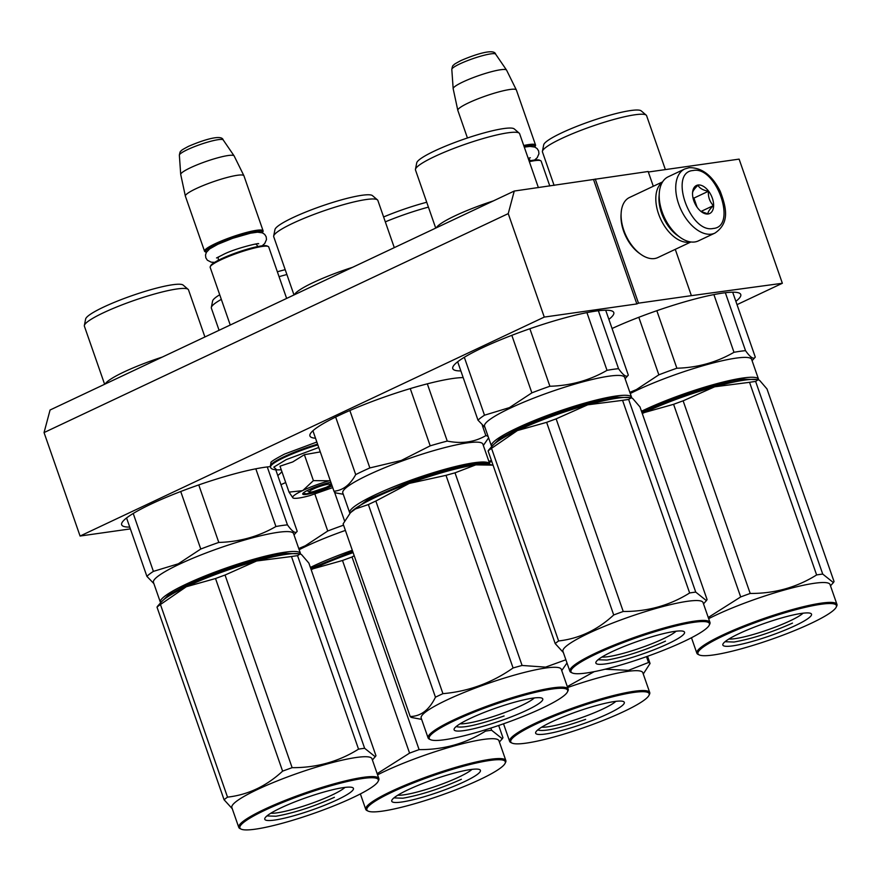 <?xml version="1.0" encoding="UTF-8"?>
<svg xmlns="http://www.w3.org/2000/svg" width="881" height="881" viewBox="0 0 881 881"><rect width="100%" height="100%" fill="white"/><g stroke="black" fill="none" stroke-linecap="round" stroke-linejoin="round"><path stroke-width="1.32" d="M653.295 186.265L648.152 171.498L514.262 191.045L50.074 410.006L44.05 432.571L80.083 536.033L130.377 528.897M737.012 304.65L782.35 283.275L739.115 159.12L648.328 172.015M514.262 191.045L508.238 213.62L44.05 432.571M508.238 213.62L544.271 317.083L636.853 303.934L593.618 179.779M595.248 179.008L638.483 303.163L636.853 303.934M675.264 249.356L691.387 295.653L638.483 303.163M691.387 295.653L782.35 283.275M285.708 482.546A85.248 12.301 160.8 0 0 280.962 484.682M735.866 301.346A85.248 12.301 160.8 0 0 740.756 294.507A85.248 12.301 160.8 0 0 694.58 299.1A85.248 12.301 160.8 0 0 612.064 328.503M277.779 475.553A85.248 12.301 160.8 0 0 281.887 471.577M270.412 466.622A85.248 12.301 160.8 0 0 151.257 503.987A85.248 12.301 160.8 0 0 121.666 524.79A85.248 12.301 160.8 0 0 129.749 527.102M463.175 377.597A85.248 12.301 160.8 0 0 339.526 415.182A85.248 12.301 160.8 0 0 309.947 435.985A85.248 12.301 160.8 0 0 315.519 438.231M608.881 319.374A85.248 12.301 160.8 0 0 613.782 312.546A85.248 12.301 160.8 0 0 566.031 317.545A85.248 12.301 160.8 0 0 482.359 347.808A85.248 12.301 160.8 0 0 452.768 368.61A85.248 12.301 160.8 0 0 460.851 370.923M544.271 317.083L80.083 536.033M309.594 491.917A11.068 1.597 -19.2 0 0 326.477 487.16A11.068 1.597 160.8 0 0 330.287 484.715A11.068 1.597 160.8 0 0 324.803 484.924A11.068 1.597 160.8 0 0 313.251 489.032A11.068 1.597 -19.2 0 0 309.594 491.917L306.94 490.673M286.633 298.417L268.727 246.977A31 4.471 160.8 0 0 268.198 246.471A31 4.471 160.8 0 0 220.933 259.807A31 4.471 -19.2 0 0 210.273 266.646A31 4.471 -19.2 0 0 210.174 267.372L230.249 325.012M268.198 246.471L267.086 245.953A30.119 4.35 160.8 0 0 221.175 258.904A30.119 4.35 -19.2 0 0 210.812 265.544L210.273 266.646M262.362 232.848A30.119 4.35 160.8 0 0 262.461 232.661A30.119 4.35 160.8 0 0 247.561 233.234A30.119 4.35 160.8 0 0 216.131 244.411A30.119 4.35 -19.2 0 0 206.187 252.263L205.086 251.735A31 4.471 -19.2 0 1 204.557 251.228A31 4.471 -19.2 0 1 215.305 243.663A31 4.471 160.8 0 1 245.733 232.661A31 4.471 160.8 0 1 263.1 230.844L243.938 175.804A31 4.471 160.8 0 0 243.905 175.726A31 4.471 160.8 0 0 226.329 177.687A31 4.471 160.8 0 0 196.144 188.622A31 4.471 -19.2 0 0 185.362 196.111A31 4.471 -19.2 0 0 185.384 196.188L204.557 251.228M262.461 232.661L263.001 231.571A31 4.471 160.8 0 0 263.1 230.844M243.905 175.726L234.137 155.937A28.28 4.086 160.8 0 0 234.093 155.86A28.28 4.086 160.8 0 0 217.838 157.787A28.28 4.086 160.8 0 0 190.56 167.698A28.28 4.086 -19.2 0 0 180.715 174.449A28.28 4.086 -19.2 0 0 180.726 174.537L185.362 196.111M549.81 186.001L541.176 161.201A31 4.471 160.8 0 0 540.648 160.694A31 4.471 160.8 0 0 529.349 161.664M540.648 160.694L539.535 160.177A30.119 4.35 160.8 0 0 529.118 160.992M534.811 147.072A30.119 4.35 160.8 0 0 534.91 146.885A30.119 4.35 160.8 0 0 524.074 146.499M534.91 146.885L535.45 145.783A31 4.471 160.8 0 0 535.549 145.057A31 4.471 160.8 0 0 523.732 145.519M535.549 145.057L516.387 90.016A31 4.471 160.8 0 0 516.354 89.95A31 4.471 160.8 0 0 498.778 91.91A31 4.471 160.8 0 0 468.593 102.846A31 4.471 -19.2 0 0 457.812 110.334A31 4.471 -19.2 0 0 457.834 110.411L467.437 137.987M516.354 89.95L506.586 70.161A28.28 4.086 160.8 0 0 506.542 70.084A28.28 4.086 160.8 0 0 490.288 72.011A28.28 4.086 160.8 0 0 463.01 81.922A28.28 4.086 -19.2 0 0 453.164 88.673A28.28 4.086 -19.2 0 0 453.175 88.75L457.812 110.334M684.724 168.998L668.172 176.806A35.427 20.759 64.7 0 0 659.274 193.104L659.175 194.503A33.654 19.712 64.7 0 0 661.884 212.31A33.654 19.712 64.7 0 0 679.02 236.571L680.154 237.385A35.427 20.759 64.7 0 0 694.812 241.956A35.427 20.759 64.7 0 0 698.402 240.887L714.954 233.08C730.184 222.827 726.23 207.189 720.229 191.309C712.145 175.308 701.783 167.434 689.129 167.687L684.724 168.998A35.427 20.759 64.7 0 0 679.791 206.991A35.427 20.759 64.7 0 0 711.363 234.148A35.427 20.759 64.7 0 0 714.954 233.08M659.274 193.104A35.427 20.759 64.7 0 0 662.116 211.847A35.427 20.759 64.7 0 0 680.154 237.385M713.17 228.476C737.683 226.869 716.264 165.353 692.995 170.54C668.481 172.136 689.911 233.663 713.17 228.476M708.126 213.984A15.495 9.085 64.7 0 0 712.344 198.192A15.495 9.085 64.7 0 0 698.038 185.021A15.495 9.085 64.7 0 0 692.576 192.62A15.495 9.085 64.7 0 0 701.717 211.991A15.495 9.085 64.7 0 0 708.126 213.984M713.401 205.603L701.001 211.451L707.961 213.896C707.762 212.079 709.579 209.315 713.401 205.603C709.723 201.771 708.06 196.992 708.401 191.265C702.917 190.197 699.448 188.182 697.972 185.219C694.151 188.941 692.334 191.706 692.532 193.523M708.401 191.265L693.92 198.104L692.929 197.531M697.08 207.189L693.92 198.104M696.926 206.969A13.281 7.786 64.7 0 0 696.408 205.273A13.281 7.786 64.7 0 0 693.402 199.513M659.109 195.582A31 18.16 64.7 0 0 661.521 213.004A31 18.16 64.7 0 0 678.139 235.932M662.38 182.202A33.214 19.459 64.7 0 0 658.57 213.962A33.214 19.459 64.7 0 0 689.217 242.176A33.214 19.459 64.7 0 0 690.55 241.912M662.578 181.882L629.508 197.487A33.214 19.459 64.7 0 0 621.171 212.762L621.05 214.512A31 18.16 64.7 0 0 623.539 230.921A31 18.16 64.7 0 0 639.32 253.265L640.751 254.279A33.214 19.459 64.7 0 0 654.484 258.562A33.214 19.459 64.7 0 0 657.854 257.56L690.924 241.967M621.171 212.762A33.214 19.459 64.7 0 0 623.836 230.337A33.214 19.459 64.7 0 0 640.751 254.279M330.243 480.508A28.787 4.152 160.8 0 0 329.846 480.608L329.23 480.784A28.787 4.152 -19.2 0 0 302.932 490.42L302.414 490.662A28.787 4.152 -19.2 0 0 292.944 497.897L293.054 497.974A28.787 4.152 160.8 0 0 293.175 498.029A28.787 4.152 160.8 0 0 298.769 498.051A28.787 4.152 160.8 0 0 310.189 495.496L332.71 487.6M320.288 451.909L304.363 454.695L292.712 461.952L280.004 466.181L289.045 492.127L302.414 490.662M281.27 469.826L276.777 469.892L273.815 467.106L286.204 459.629L318.746 447.482M332.115 485.872A18.16 2.621 -19.2 0 1 306.555 494.373A18.16 2.621 -19.2 0 1 302.778 493.646A18.16 2.621 -19.2 0 1 313.328 487.755A18.16 2.621 -19.2 0 1 330.849 482.226M292.944 497.897L289.045 492.127M302.932 490.42L313.405 480.63L329.23 480.784M304.363 454.695L313.405 480.63M331.939 485.376L306.731 493.812L302.976 493.349M299.386 553.841L284.431 553.356C261.778 556.329 215.041 571.461 186.926 584.918L168.623 594.84L161.443 601.877M300.564 554.105A74.18 10.704 160.8 0 0 300.476 553.477A74.18 10.704 160.8 0 0 284.794 552.222A74.18 10.704 160.8 0 0 186.111 584.158A74.18 10.704 160.8 0 0 160.375 602.263A74.18 10.704 160.8 0 0 160.65 602.769M255.82 468.802L275.918 526.519C258.529 536.562 239.489 541.87 218.796 542.432A81.933 11.827 160.8 0 0 200.769 549.039L178.325 563.796L153.393 571.384L133.218 513.469M267.273 466.941L287.448 524.878A81.933 11.827 160.8 0 0 275.918 526.519M182.94 588.365A66.427 9.592 -19.2 0 1 191.034 584.334A66.427 9.592 -19.2 0 1 274.156 556.594M300.476 553.477L293.56 533.611A74.18 10.704 160.8 0 0 251.999 537.961A74.18 10.704 160.8 0 0 179.195 564.303A74.18 10.704 -19.2 0 0 153.448 582.396L160.375 602.263M180.726 491.51L200.769 549.039M126.567 517.962L146.896 576.35L153.878 583.607M146.896 576.35A81.933 11.827 -19.2 0 1 153.393 571.384M275.808 469.892L297.194 531.298L294.012 534.91M297.194 531.298C295.598 533.908 292.349 531.761 287.448 524.878M198.765 484.913L218.796 542.432M105.213 383.995A55.14 7.962 -19.2 0 1 124.133 371.903A55.14 7.962 160.8 0 1 162.269 357.08M104.619 384.27L84.389 326.179A55.14 7.962 -19.2 0 1 84.356 325.485A55.14 7.962 -19.2 0 1 103.529 312.722A55.14 7.962 160.8 0 1 155.618 293.703A55.14 7.962 160.8 0 1 188.127 289.342A55.14 7.962 160.8 0 1 188.523 289.915L204.91 336.971M84.356 325.485L85.622 319.054A51.814 7.477 -19.2 0 1 103.639 307.062A51.814 7.477 160.8 0 1 152.589 289.188A51.814 7.477 160.8 0 1 183.138 285.092L188.127 289.342M372.41 760.039L375.978 755.755L308.89 563.135L301.566 554.623L300.058 553.962L297.558 555.658A84.147 12.147 -19.2 0 0 294.628 556.043A84.147 12.147 -19.2 0 0 291.468 556.528L256.591 560.999A75.281 10.869 160.8 0 0 186.32 586.735L215.526 578.531A84.147 12.147 160.8 0 1 225.04 575.04L256.591 560.999A75.281 10.869 -19.2 0 1 286.468 554.325A75.281 10.869 -19.2 0 1 299.177 553.808L300.058 553.951M344.978 787.405A41.319 5.969 -19.2 0 1 315.387 801.985A41.319 5.969 -19.2 0 1 276.986 812.855A41.319 5.969 160.8 0 1 270.797 813.24M343.513 787.592A46.946 6.773 160.8 0 0 296.258 801.336A46.946 6.773 160.8 0 0 264.928 818.163A46.946 6.773 160.8 0 0 274.696 820.057A46.946 6.773 160.8 0 0 328.018 803.879A46.946 6.773 160.8 0 0 352.642 787.625A46.946 6.773 160.8 0 0 343.513 787.592M241.141 829.131A73.288 10.583 160.8 0 1 279.574 803.747A73.288 10.583 160.8 0 1 362.829 778.485A73.288 10.583 -19.2 0 1 378.092 781.436A73.288 10.583 -19.2 0 1 329.175 807.712A73.288 10.583 -19.2 0 1 255.391 829.164A73.288 10.583 160.8 0 1 241.141 829.131L240.028 828.603A74.18 10.704 160.8 0 1 238.773 827.391A74.18 10.704 160.8 0 1 283.649 800.983A74.18 10.704 160.8 0 1 363.192 777.35A74.18 10.704 -19.2 0 1 378.874 778.606A74.18 10.704 -19.2 0 1 378.632 780.346L378.092 781.436M157.721 606.04L161.597 601.712A75.281 10.869 160.8 0 1 186.32 586.735L160.441 604.509A84.147 12.147 160.8 0 0 157.005 607.13L224.082 799.761L232.276 808.736M157.666 606.095L157.005 607.13M225.04 575.04L292.129 767.67A84.147 12.147 160.8 0 0 282.603 771.15C266.436 786.127 248.079 794.783 227.518 797.14A84.147 12.147 160.8 0 0 224.082 799.761M291.468 556.528L358.545 749.147C338.601 761.636 316.466 767.803 292.129 767.67M215.526 578.531L282.603 771.15M160.441 604.509L227.518 797.14M297.558 555.658L364.635 748.288L375.306 756.801M364.635 748.288A84.147 12.147 -19.2 0 0 361.706 748.663A84.147 12.147 160.8 0 0 358.545 749.147M238.773 827.391L231.846 807.525A74.18 10.704 160.8 0 1 276.733 781.128A74.18 10.704 160.8 0 1 356.276 757.484A74.18 10.704 -19.2 0 1 371.958 758.739L378.874 778.606M334.395 797.305C313.273 806.765 293.78 813.075 275.918 816.235L266.932 815.938M488.724 464.386L488.459 464.188C483.493 459.948 445.401 468.472 408.982 481.951L368.038 499.538L350.781 512.423M489.891 464.584A74.18 10.704 160.8 0 0 489.803 464.023A74.18 10.704 160.8 0 0 488.999 463.054A74.18 10.704 160.8 0 0 408.564 481.037A74.18 10.704 160.8 0 0 349.702 512.808A74.18 10.704 160.8 0 0 349.988 513.315M482.336 425.468L485.86 435.599C474.65 442.174 461.776 443.991 447.262 441.084A81.933 11.827 160.8 0 0 430.192 445.841L401.273 460.466L369.855 467.932L349.856 410.513M488.173 436.602A81.933 11.827 160.8 0 0 485.86 435.599M372.267 498.91A66.427 9.592 -19.2 0 1 410.017 482.634A66.427 9.592 -19.2 0 1 463.483 467.139M489.803 464.023L482.887 444.156A74.18 10.704 160.8 0 0 401.648 461.17A74.18 10.704 -19.2 0 0 342.786 492.942L349.702 512.808M410.26 388.598L430.192 445.841M343.238 494.241L336.894 493.14A81.933 11.827 -19.2 0 1 334.009 491.312A81.933 11.827 -19.2 0 1 333.976 491.224L312.92 430.754L334.009 491.312M335.65 417.043L355.704 474.606C350.109 484.891 342.874 490.431 333.976 491.224M355.704 474.606A81.933 11.827 -19.2 0 1 369.855 467.932M483.339 445.456L488.603 437.835M427.318 383.841L447.262 441.084M294.441 294.739A55.14 7.962 -19.2 0 1 338.084 272.284A55.14 7.962 160.8 0 1 352.598 267.306M294.001 294.948L273.716 236.725A55.14 7.962 -19.2 0 1 273.683 236.031A55.14 7.962 -19.2 0 1 317.468 213.114A55.14 7.962 160.8 0 1 377.453 199.888A55.14 7.962 160.8 0 1 377.861 200.461L394.292 247.638M273.683 236.031L274.949 229.6A51.814 7.477 -19.2 0 1 316.103 208.059A51.814 7.477 160.8 0 1 372.465 195.637L377.453 199.888M350.22 513.05L350.924 512.257A75.281 10.869 -19.2 0 1 354.074 509.438L368.368 504.56A84.147 12.147 160.8 0 1 375.846 501.036L409.258 483.416L446.006 475.344A84.147 12.147 160.8 0 1 455.014 472.833L475.795 464.871A75.281 10.869 160.8 0 0 409.258 483.416A75.281 10.869 160.8 0 0 354.074 509.438L350.22 513.05L343.116 523.876L410.194 716.506A84.147 12.147 160.8 0 0 410.821 717.068A84.147 12.147 -19.2 0 0 411.724 717.519L421.636 719.37M534.315 697.95A41.319 5.969 -19.2 0 1 498.569 714.755A41.319 5.969 -19.2 0 1 460.124 723.786M542.255 698.325A46.946 6.773 160.8 0 0 541.969 698.159A46.946 6.773 160.8 0 0 496.212 707.972A46.946 6.773 160.8 0 0 454.255 728.708A46.946 6.773 160.8 0 0 454.618 730.415A46.946 6.773 160.8 0 0 505.518 719.039A46.946 6.773 160.8 0 0 542.255 698.325M566.857 689.316A73.288 10.583 -19.2 0 1 567.419 691.981A73.288 10.583 -19.2 0 1 501.917 724.358A73.288 10.583 -19.2 0 1 430.468 739.677A73.288 10.583 -19.2 0 1 430.027 739.423A73.288 10.583 160.8 0 1 487.38 707.08A73.288 10.583 160.8 0 1 566.857 689.316M493.052 465.146L475.795 464.871A75.281 10.869 -19.2 0 1 488.503 464.353L493.041 465.124M455.014 472.833L522.092 665.463A84.147 12.147 160.8 0 0 513.083 667.974C491.895 682.852 468.516 691.409 442.934 693.666A84.147 12.147 160.8 0 0 435.456 697.19C429.234 709.943 420.81 716.374 410.194 716.506M565.888 659.77L545.559 667.137L522.092 665.463M446.006 475.344L513.083 667.974M375.846 501.036L442.934 693.666M368.368 504.56L435.456 697.19M561.737 670.584L567.001 662.964M568.201 689.151A74.18 10.704 -19.2 0 0 567.397 688.182A74.18 10.704 160.8 0 0 490.783 704.789A74.18 10.704 160.8 0 0 428.1 737.937L421.184 718.07A74.18 10.704 160.8 0 1 483.867 684.922A74.18 10.704 160.8 0 1 560.47 668.327A74.18 10.704 -19.2 0 1 561.285 669.285L568.201 689.151A74.18 10.704 -19.2 0 1 567.97 690.88L567.419 691.981M428.1 737.937A74.18 10.704 160.8 0 0 428.904 738.906A74.18 10.704 -19.2 0 0 429.355 739.148L430.468 739.677M504.097 715.956C478.779 724.821 462.888 728.378 456.435 726.616L456.259 726.484M630.488 397.661L615.533 397.177C592.88 400.15 546.143 415.281 518.028 428.739L499.725 438.672L492.545 445.698M631.666 397.926A74.18 10.704 160.8 0 0 631.578 397.298A74.18 10.704 160.8 0 0 615.896 396.043A74.18 10.704 160.8 0 0 517.213 427.979A74.18 10.704 160.8 0 0 491.466 446.083A74.18 10.704 160.8 0 0 491.752 446.59M586.922 312.623L607.02 370.339C589.631 380.383 570.591 385.691 549.898 386.252A81.933 11.827 160.8 0 0 531.871 392.86L509.427 407.617L484.495 415.204L464.32 357.29M598.375 310.762L618.55 368.699A81.933 11.827 160.8 0 0 607.02 370.339M514.041 432.186A66.427 9.592 -19.2 0 1 522.136 428.155A66.427 9.592 -19.2 0 1 605.247 400.415M631.578 397.298L624.662 377.431A74.18 10.704 160.8 0 0 583.101 381.792A74.18 10.704 160.8 0 0 510.297 408.123A74.18 10.704 -19.2 0 0 484.55 426.217L491.466 446.083M511.828 335.331L531.871 392.86M457.668 361.783L477.998 420.171L484.979 427.428M477.998 420.171A81.933 11.827 -19.2 0 1 484.495 415.204M605.699 310.233L628.296 375.119L625.114 378.731M628.296 375.119C626.699 377.729 623.451 375.581 618.55 368.699M529.866 328.734L549.898 386.252M436.315 227.816A55.14 7.962 -19.2 0 1 455.235 215.724A55.14 7.962 160.8 0 1 493.371 200.901M435.721 228.091L415.491 170A55.14 7.962 -19.2 0 1 415.458 169.306A55.14 7.962 -19.2 0 1 434.63 156.543A55.14 7.962 160.8 0 1 486.719 137.524A55.14 7.962 160.8 0 1 519.228 133.163A55.14 7.962 160.8 0 1 519.625 133.736L538.39 187.62M415.458 169.306L416.724 162.875A51.814 7.477 -19.2 0 1 434.74 150.882A51.814 7.477 160.8 0 1 483.691 133.009A51.814 7.477 160.8 0 1 514.24 128.912L519.228 133.163M628.66 399.478A84.147 12.147 -19.2 0 0 625.73 399.864A84.147 12.147 -19.2 0 0 622.57 400.348L587.693 404.82A75.281 10.869 160.8 0 0 517.411 430.556L546.627 422.351A84.147 12.147 160.8 0 1 556.142 418.86L587.693 404.82A75.281 10.869 -19.2 0 1 617.57 398.146A75.281 10.869 -19.2 0 1 630.278 397.628L631.159 397.772L628.66 399.478L695.737 592.109L706.408 600.622L707.08 599.576L639.991 406.956L632.668 398.443L631.159 397.783M676.079 631.225A41.319 5.969 -19.2 0 1 646.489 645.806A41.319 5.969 -19.2 0 1 608.088 656.675A41.319 5.969 160.8 0 1 601.899 657.061M674.615 631.413A46.946 6.773 160.8 0 0 627.36 645.156A46.946 6.773 160.8 0 0 596.03 661.983A46.946 6.773 160.8 0 0 605.798 663.878A46.946 6.773 160.8 0 0 659.12 647.7A46.946 6.773 160.8 0 0 683.744 631.446A46.946 6.773 160.8 0 0 674.615 631.413M572.243 672.952A73.288 10.583 160.8 0 1 610.676 647.568A73.288 10.583 160.8 0 1 693.931 622.305A73.288 10.583 -19.2 0 1 709.194 625.257A73.288 10.583 -19.2 0 1 660.276 651.533A73.288 10.583 -19.2 0 1 586.482 672.985A73.288 10.583 160.8 0 1 572.243 672.952L571.13 672.434A74.18 10.704 160.8 0 1 569.864 671.212A74.18 10.704 160.8 0 1 614.751 644.815A74.18 10.704 160.8 0 1 694.294 621.171A74.18 10.704 -19.2 0 1 709.976 622.427A74.18 10.704 -19.2 0 1 709.734 624.166L709.194 625.257M488.812 449.861L492.699 445.533A75.281 10.869 160.8 0 1 517.411 430.556L491.532 448.33A84.147 12.147 160.8 0 0 488.107 450.951L555.184 643.582L563.377 652.557M488.768 449.916L488.107 450.951M556.142 418.86L623.23 611.491A84.147 12.147 160.8 0 0 613.705 614.971C597.538 629.948 579.18 638.604 558.62 640.961A84.147 12.147 160.8 0 0 555.184 643.582M622.57 400.348L689.647 592.979C669.703 605.456 647.568 611.623 623.23 611.491M546.627 422.351L613.705 614.971M491.532 448.33L558.62 640.961M695.737 592.109A84.147 12.147 -19.2 0 0 692.807 592.484A84.147 12.147 160.8 0 0 689.647 592.979M569.864 671.212L562.948 651.345A74.18 10.704 160.8 0 1 607.835 624.948A74.18 10.704 160.8 0 1 687.378 601.305A74.18 10.704 -19.2 0 1 703.06 602.56L709.976 622.427M665.496 641.137C644.374 650.585 624.871 656.896 607.02 660.056L598.034 659.759M352.631 551.231L310.729 568.41M352.301 550.273A74.18 10.704 160.8 0 0 313.085 566.131A74.18 10.704 160.8 0 0 310.387 567.419M311.169 569.677A66.427 9.592 -19.2 0 1 318.008 566.307A66.427 9.592 -19.2 0 1 352.962 552.167M345.385 530.417A74.18 10.704 160.8 0 0 306.17 546.264A74.18 10.704 -19.2 0 0 299.166 549.711M314.891 494.109L327.743 531.012L305.3 545.768L298.747 548.533M343.568 525.175A81.933 11.827 160.8 0 0 327.743 531.012M334.505 492.061L344.603 521.067M219.083 330.287L211.363 308.152A55.14 7.962 -19.2 0 1 211.33 307.447A55.14 7.962 -19.2 0 1 221.318 299.375M211.33 307.447L212.596 301.016A51.814 7.477 -19.2 0 1 219.71 294.761M285.191 269.674A51.814 7.477 160.8 0 0 277.361 271.777M286.887 274.52A55.14 7.962 160.8 0 0 279.068 276.667M471.963 769.377A41.319 5.969 -19.2 0 1 442.372 783.958A41.319 5.969 -19.2 0 1 403.972 794.827A41.319 5.969 160.8 0 1 397.772 795.213M470.498 769.565A46.946 6.773 160.8 0 0 423.232 783.308A46.946 6.773 160.8 0 0 391.902 800.135A46.946 6.773 160.8 0 0 401.681 802.029A46.946 6.773 160.8 0 0 455.003 785.841A46.946 6.773 160.8 0 0 479.616 769.587A46.946 6.773 160.8 0 0 470.498 769.565M368.115 811.104A73.288 10.583 160.8 0 1 406.548 785.72A73.288 10.583 160.8 0 1 489.803 760.457A73.288 10.583 -19.2 0 1 505.066 763.409A73.288 10.583 -19.2 0 1 456.16 789.684A73.288 10.583 -19.2 0 1 382.365 811.137A73.288 10.583 160.8 0 1 368.115 811.104L367.014 810.575A74.18 10.704 160.8 0 1 365.747 809.364A74.18 10.704 160.8 0 1 410.634 782.956A74.18 10.704 160.8 0 1 490.166 759.323A74.18 10.704 -19.2 0 1 505.848 760.578A74.18 10.704 -19.2 0 1 505.617 762.307L505.066 763.409M353.116 552.607A75.281 10.869 160.8 0 0 313.295 568.708L311.191 569.732A75.281 10.869 160.8 0 1 313.295 568.708L342.5 560.492L409.577 753.123L377.156 773.661M354.195 555.702L352.026 557.012A84.147 12.147 160.8 0 0 342.5 560.492M352.026 557.012L419.103 749.632A84.147 12.147 160.8 0 0 409.577 753.123M485.09 729.886L485.519 731.12C465.575 743.608 443.44 749.775 419.103 749.632M498.679 725.481L502.952 737.727L502.291 738.763L491.62 730.261L490.86 728.069M491.62 730.261A84.147 12.147 -19.2 0 0 488.68 730.635A84.147 12.147 160.8 0 0 485.519 731.12M377.564 774.84A74.18 10.704 160.8 0 1 483.251 739.456A74.18 10.704 -19.2 0 1 498.932 740.712L505.848 760.578M461.369 779.278C440.247 788.737 420.755 795.036 402.892 798.208L393.906 797.9M491.785 461.512A74.18 10.704 160.8 0 0 489.241 462.404M491.389 460.378L488.911 461.457M385.305 221.858A55.14 7.962 -19.2 0 1 399.005 216.517A55.14 7.962 160.8 0 1 428.419 207.123M383.609 216.968A51.814 7.477 -19.2 0 1 397.628 211.462A51.814 7.477 160.8 0 1 426.723 202.256M615.841 701.353A41.319 5.969 -19.2 0 1 580.105 718.158A41.319 5.969 -19.2 0 1 541.661 727.188M623.792 701.728A46.946 6.773 160.8 0 0 623.506 701.573A46.946 6.773 160.8 0 0 577.738 711.374A46.946 6.773 160.8 0 0 535.791 732.111A46.946 6.773 160.8 0 0 536.155 733.818A46.946 6.773 160.8 0 0 587.054 722.442A46.946 6.773 160.8 0 0 623.792 701.728M648.383 692.719A73.288 10.583 -19.2 0 1 648.956 695.384A73.288 10.583 -19.2 0 1 583.453 727.772A73.288 10.583 -19.2 0 1 512.004 743.079A73.288 10.583 -19.2 0 1 511.553 742.826A73.288 10.583 160.8 0 1 568.917 710.493A73.288 10.583 160.8 0 1 648.383 692.719M646.489 656.653L648.526 662.49L628.428 670.353L605.192 669.219M594.201 671.663L567.309 686.596M647.546 656.279L650.057 663.503L643.262 673.987M650.057 663.503A84.147 12.147 -19.2 0 0 649.44 662.941A84.147 12.147 160.8 0 0 648.526 662.49M567.639 687.532A74.18 10.704 160.8 0 1 642.007 671.729A74.18 10.704 -19.2 0 1 642.811 672.688L649.738 692.554A74.18 10.704 -19.2 0 1 649.495 694.294L648.956 695.384M649.738 692.554A74.18 10.704 -19.2 0 0 648.923 691.596A74.18 10.704 160.8 0 0 572.32 708.192A74.18 10.704 160.8 0 0 509.625 741.339A74.18 10.704 160.8 0 0 510.44 742.309A74.18 10.704 -19.2 0 0 510.892 742.562L512.004 743.079M585.634 719.359C560.316 728.224 544.425 731.781 537.961 730.019L537.795 729.886M757.473 379.634L742.507 379.149C719.854 382.123 673.117 397.243 645.013 410.7L641.831 412.231M758.64 379.887A74.18 10.704 160.8 0 0 758.552 379.27A74.18 10.704 160.8 0 0 742.87 378.015A74.18 10.704 160.8 0 0 644.187 409.951A74.18 10.704 160.8 0 0 641.489 411.24M713.896 294.584L733.994 352.301C716.605 362.355 697.565 367.663 676.872 368.225A81.933 11.827 160.8 0 0 658.845 374.832L636.401 389.589L629.849 392.353M725.349 292.734L745.524 350.671A81.933 11.827 160.8 0 0 733.994 352.301M642.271 413.497A66.427 9.592 -19.2 0 1 649.11 410.128A66.427 9.592 -19.2 0 1 732.232 382.387M758.552 379.27L751.636 359.404A74.18 10.704 160.8 0 0 710.075 363.754A74.18 10.704 160.8 0 0 637.271 390.085A74.18 10.704 -19.2 0 0 630.267 393.532M638.813 317.292L658.845 374.832M732.684 292.206L755.281 357.091L752.088 360.703M755.281 357.091C753.673 359.69 750.425 357.554 745.524 350.671M656.841 310.707L676.872 368.225M554.105 185.395L542.465 151.972A55.14 7.962 -19.2 0 1 542.432 151.268A55.14 7.962 -19.2 0 1 561.604 138.515A55.14 7.962 160.8 0 1 613.694 119.497A55.14 7.962 160.8 0 1 646.202 115.136A55.14 7.962 160.8 0 1 646.61 115.708L665.375 169.593M542.432 151.268L543.698 144.836A51.814 7.477 -19.2 0 1 561.715 132.855A51.814 7.477 160.8 0 1 610.665 114.982A51.814 7.477 160.8 0 1 641.214 110.885L646.202 115.136M755.634 381.451A84.147 12.147 -19.2 0 0 752.704 381.825A84.147 12.147 -19.2 0 0 749.544 382.321L714.667 386.792A75.281 10.869 160.8 0 0 644.396 412.528L673.602 404.313A84.147 12.147 160.8 0 1 683.127 400.833L714.667 386.792A75.281 10.869 -19.2 0 1 744.544 380.118A75.281 10.869 -19.2 0 1 757.253 379.59L758.134 379.744L755.634 381.451L822.722 574.082L833.393 582.583L834.054 581.548L766.977 388.917L759.642 380.405L758.134 379.755M803.065 613.198A41.319 5.969 -19.2 0 1 773.474 627.779A41.319 5.969 -19.2 0 1 735.073 638.648A41.319 5.969 160.8 0 1 728.873 639.033M801.6 613.385A46.946 6.773 160.8 0 0 754.334 627.129A46.946 6.773 160.8 0 0 723.004 643.956A46.946 6.773 160.8 0 0 732.783 645.85A46.946 6.773 160.8 0 0 786.105 629.662A46.946 6.773 160.8 0 0 810.718 613.407A46.946 6.773 160.8 0 0 801.6 613.385M699.217 654.924A73.288 10.583 160.8 0 1 737.65 629.541A73.288 10.583 160.8 0 1 820.905 604.278A73.288 10.583 -19.2 0 1 836.168 607.229A73.288 10.583 -19.2 0 1 787.251 633.505A73.288 10.583 -19.2 0 1 713.467 654.957A73.288 10.583 160.8 0 1 699.217 654.924L698.104 654.396A74.18 10.704 160.8 0 1 696.849 653.184A74.18 10.704 160.8 0 1 741.725 626.776A74.18 10.704 160.8 0 1 821.268 603.144A74.18 10.704 -19.2 0 1 836.95 604.399A74.18 10.704 -19.2 0 1 836.719 606.128L836.168 607.229M642.282 413.53A75.281 10.869 160.8 0 1 644.396 412.528L642.293 413.552M683.127 400.833L750.205 593.453A84.147 12.147 160.8 0 0 740.679 596.944L708.247 617.482M749.544 382.321L816.621 574.941C796.677 587.429 774.542 593.596 750.205 593.453M673.602 404.313L740.679 596.944M822.722 574.082A84.147 12.147 -19.2 0 0 819.782 574.456A84.147 12.147 160.8 0 0 816.621 574.941M708.665 618.66A74.18 10.704 160.8 0 1 814.352 583.277A74.18 10.704 -19.2 0 1 830.034 584.532L836.95 604.399M792.471 623.098C771.349 632.558 751.856 638.857 733.994 642.029L725.008 641.731M219.116 256.646A20.373 2.94 160.8 0 0 218.191 258.078L218.422 260.247M257.847 246.526L256.668 244.687A20.373 2.94 160.8 0 0 255.049 244.136M180.715 174.449L179.361 155.188A23.225 3.348 -19.2 0 1 187.444 149.649A23.225 3.348 -19.2 0 1 209.843 141.511A23.225 3.348 -19.2 0 1 223.19 139.925L234.093 155.86M530.296 160.749L529.118 158.899A20.373 2.94 160.8 0 0 528.226 158.415M453.164 88.673L451.81 69.412A23.225 3.348 -19.2 0 1 459.893 63.873A23.225 3.348 -19.2 0 1 482.292 55.734A23.225 3.348 -19.2 0 1 495.64 54.148L506.542 70.084M276.788 469.892C272.703 469.628 270.632 468.692 270.588 467.117L270.324 466.368A39.634 5.727 -19.2 0 1 284.078 456.699A39.634 5.727 -19.2 0 1 317.589 444.156M270.588 467.117A39.634 5.727 -19.2 0 1 284.343 457.437A39.634 5.727 -19.2 0 1 317.843 444.894M330.287 484.715L331.124 483.03M218.191 258.078L217.926 257.329M256.668 244.687L256.404 243.927M179.361 155.188C179.845 152.38 180.396 150.981 180.99 151.014C182.664 149.957 178.843 151.477 188.479 146.356C202.773 140.123 221.737 134.077 223.19 139.925M529.118 158.899L528.853 158.151M451.81 69.412C452.294 66.604 452.845 65.205 453.44 65.238C455.114 64.181 451.292 65.701 460.928 60.569C475.222 54.347 494.186 48.301 495.64 54.148M270.324 466.368L270.985 462.767C269.96 462.261 274.487 459.364 284.541 454.067L316.841 442.02M528.16 158.25L530.34 157.776M524.294 147.138L529.999 146.411L534.811 147.072L537.113 148.581L538.621 150.97L538.952 153.779L537.19 157.721L534.602 160.034M216.528 257.957L222.86 254.752C233.839 248.783 259.686 242.539 258.651 243.784L257.891 243.552M262.153 245.81L264.74 243.497L266.491 239.555L266.172 236.758L264.663 234.357L262.362 232.848L257.549 232.188L250.49 233.19L232.727 238.288L217.904 244.257L209.645 248.905L206.352 252.395L205.515 255.005L205.835 257.814L207.343 260.203L211.198 262.175L214.601 262.373M703.512 603.859L706.408 600.622M499.384 742.011L502.291 738.763M360.373 793.924L365.747 809.364M503.525 723.797L509.625 741.339M830.486 585.832L833.393 582.583M691.475 637.745L696.849 653.184"/></g></svg>
